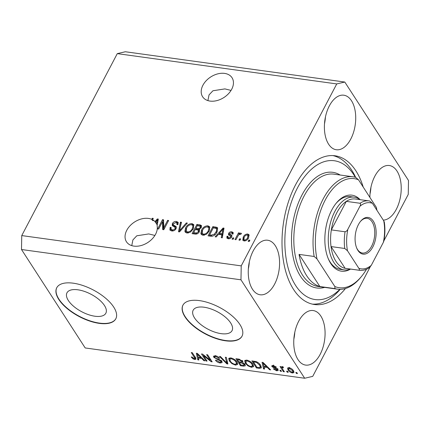 <?xml version="1.0" encoding="UTF-8"?>
<svg xmlns="http://www.w3.org/2000/svg" width="430" height="430" viewBox="0 0 430 430"><rect width="100%" height="100%" fill="white"/><g stroke="black" fill="none" stroke-linecap="round" stroke-linejoin="round"><path stroke-width="0.64" d="M68.359 300.527A21.957 9.895 -152.3 0 0 88.505 314.663A21.957 9.895 -152.3 0 0 105.844 313.223A21.957 9.895 -152.3 0 0 104.458 305.51A21.957 9.895 -152.3 0 0 84.312 291.368A21.957 9.895 -152.3 0 0 66.972 292.814A21.957 9.895 -152.3 0 0 68.359 300.527M194.553 317.947A21.957 9.895 -152.3 0 0 214.699 332.084A21.957 9.895 -152.3 0 0 232.044 330.643A21.957 9.895 -152.3 0 0 230.657 322.93A21.957 9.895 -152.3 0 0 210.512 308.788A21.957 9.895 -152.3 0 0 193.167 310.229A21.957 9.895 -152.3 0 0 194.553 317.947M185.034 316.915A33.368 15.045 -152.3 0 0 215.65 338.405A33.368 15.045 -152.3 0 0 242.009 336.212A33.368 15.045 -152.3 0 0 239.897 324.489A33.368 15.045 -152.3 0 0 209.281 303A33.368 15.045 -152.3 0 0 182.922 305.192A33.368 15.045 -152.3 0 0 185.034 316.915M182.992 305.058A33.368 15.045 -152.3 0 0 185.169 316.652A33.368 15.045 -152.3 0 0 215.64 338.087A33.368 15.045 -152.3 0 0 242.074 336.077M58.835 299.495A33.368 15.045 -152.3 0 0 89.456 320.984A33.368 15.045 -152.3 0 0 115.81 318.791A33.368 15.045 -152.3 0 0 113.703 307.068A33.368 15.045 -152.3 0 0 83.087 285.579A33.368 15.045 -152.3 0 0 56.728 287.772A33.368 15.045 -152.3 0 0 58.835 299.495M56.798 287.638A33.368 15.045 -152.3 0 0 58.974 299.232A33.368 15.045 -152.3 0 0 89.44 320.667A33.368 15.045 -152.3 0 0 115.88 318.657M231.044 90.418L224.895 88.897L212.936 90.768L209.044 94.885L207.9 100.604M224.589 73.396A17.517 12.207 -32.9 0 0 206.163 80.749A17.517 12.207 -32.9 0 0 202.616 96.755A17.517 12.207 -32.9 0 0 210.055 101.082A17.517 12.207 -32.9 0 0 228.475 93.729A17.517 12.207 -32.9 0 0 232.028 77.722A17.517 12.207 -32.9 0 0 224.589 73.396M154.902 235.447L148.753 233.925L136.794 235.796L132.902 239.918L131.757 245.632M148.447 218.424A17.517 12.207 -32.9 0 0 130.021 225.777A17.517 12.207 -32.9 0 0 126.474 241.784A17.517 12.207 -32.9 0 0 133.913 246.11A17.517 12.207 -32.9 0 0 150.726 240.311A17.517 12.207 -32.9 0 0 157.1 225.712L158.321 219.08L157.348 218.945L154.977 221.584A17.517 12.207 -32.9 0 0 152.575 219.735L153.225 220.74A17.517 12.207 -32.9 0 0 152.37 220.321L151.72 219.322A17.517 12.207 -32.9 0 0 148.447 218.424M297.99 359.577A27.525 15.351 97.9 0 0 305.649 365.086A27.525 15.351 97.9 0 0 322.935 347.553A27.525 15.351 97.9 0 0 320.834 316.066A27.525 15.351 97.9 0 0 313.18 310.551A27.525 15.351 97.9 0 0 295.894 328.085A27.525 15.351 97.9 0 0 297.99 359.577M293.851 339.157A27.525 15.351 97.9 0 0 294.797 332.315M383.297 220.133A27.525 15.351 97.9 0 0 399.448 201.261A27.525 15.351 97.9 0 0 396.976 171.038A27.525 15.351 97.9 0 0 389.322 165.523A27.525 15.351 97.9 0 0 369.886 197.397M369.993 194.129A27.525 15.351 97.9 0 0 370.94 187.286M328.633 144.233A27.525 15.351 97.9 0 0 336.292 149.742A27.525 15.351 97.9 0 0 353.578 132.209A27.525 15.351 97.9 0 0 351.477 100.722A27.525 15.351 97.9 0 0 343.823 95.207A27.525 15.351 97.9 0 0 326.537 112.741A27.525 15.351 97.9 0 0 328.633 144.233M324.494 123.813A27.525 15.351 97.9 0 0 325.44 116.971M252.491 289.261A27.525 15.351 97.9 0 0 260.15 294.776A27.525 15.351 97.9 0 0 277.436 277.242A27.525 15.351 97.9 0 0 275.334 245.75A27.525 15.351 97.9 0 0 267.68 240.236A27.525 15.351 97.9 0 0 250.394 257.769A27.525 15.351 97.9 0 0 252.491 289.261M248.352 268.841A27.525 15.351 97.9 0 0 249.298 262.004M363.216 187.082A75.073 41.871 97.9 0 0 355.884 170.817A75.073 41.871 97.9 0 0 335.002 155.778A75.073 41.871 97.9 0 0 287.863 203.6A75.073 41.871 97.9 0 0 293.588 289.476A75.073 41.871 97.9 0 0 314.47 304.515A75.073 41.871 97.9 0 0 345.44 288.53M383.963 240.671L408.247 194.419L408.5 180.482L344.801 82.044L125.329 51.75L117.277 53.632L21.753 235.581L21.5 249.518L85.199 347.956L304.671 378.25L312.723 376.368L370.144 266.998M151.72 219.322L152.284 218.246L153.284 218.386L152.575 219.735M162.518 221.681L158.665 229.023L157.665 228.889L162.508 219.66L163.572 219.805L163.76 227.723L167.625 220.364L168.619 220.504L163.776 229.733L162.707 229.582L162.518 221.681L163.169 222.681L163.335 229.668M173.15 224.739L176.209 226.718L176.096 228.679C175.005 230.394 173.526 231.152 171.661 230.948L169.915 230.028L170.087 227.389L171.145 227.405L171.054 229.185L172.312 229.883C173.462 230.05 174.386 229.615 175.085 228.566L175.144 227.454L172.253 225.556L172.344 223.6C173.338 221.993 174.714 221.283 176.456 221.455L178.095 222.315L177.961 224.621L176.902 224.6L177.004 223.084L175.924 222.541L173.328 223.761L173.15 224.739L173.854 225.841L176.424 227.276M187.362 223.089L179.493 231.899L178.466 231.759L180.439 222.133L181.465 222.278L179.493 230.743L186.33 222.944L187.362 223.089M186.969 233.06L185.233 232.087L184.9 231.222L185.588 227.922C186.91 225.164 189.033 223.718 191.947 223.595L193.72 224.621L193.253 228.862L190.533 232.039L186.969 233.06M202.928 235.264L201.192 234.291L200.858 233.425L201.546 230.125C202.874 227.368 204.992 225.922 207.905 225.798L209.679 226.825L209.216 231.066L206.497 234.243L202.928 235.264M218.472 234.323L216.188 236.968L215.15 236.822L223.062 228.018L224.035 228.153L222.256 237.806L221.224 237.661L221.832 234.791L218.472 234.323M249.884 240.203L249.196 241.52L248.196 241.386L248.889 240.069L249.884 240.203M117.277 53.632L336.749 83.925L241.225 265.874L240.972 279.812L304.671 378.25M21.753 235.581L241.225 265.874M248.621 237.768C247.701 239.79 246.191 240.848 244.079 240.945L242.821 240.23L243.224 237.097C244.149 235.119 245.648 234.081 247.728 233.995L248.986 234.715L248.621 237.768M240.66 238.929L239.967 240.246L238.967 240.112L239.66 238.795L240.66 238.929M237.801 236.22L235.973 239.698L234.979 239.558L238.5 232.85L239.499 232.985L238.935 234.054L240.741 233.028L241.493 233.517L240.617 234.425L240.004 234.21L238.698 234.871L237.801 236.22M233.802 237.983L233.108 239.3L232.109 239.166L232.802 237.844L233.802 237.983M231.378 237.408L230.695 236.301L228.518 234.828L228.583 233.404C229.373 232.162 230.448 231.625 231.802 231.797L233.119 232.485L233.071 234.027L232.006 234.006L232.033 233.108L231.329 232.759L229.652 233.404L229.674 234.006L231.845 235.371L231.689 236.914C230.845 238.29 229.684 238.903 228.19 238.752L226.911 238.086L226.943 236.263L228.007 236.285L227.97 237.392L228.765 237.801L230.604 236.941L230.679 236.274L231.319 237.263M230.303 234.409L230.324 235.011L229.636 233.952L230.324 235.011L231.99 235.957M216.978 232.071C215.715 234.828 213.678 236.215 210.872 236.231L208.045 235.844L212.888 226.615L217.032 227.368L217.585 227.878L216.978 232.071M199.746 230.088L199.235 229.292L199.364 231.738C198.343 233.517 196.902 234.291 195.037 234.049L192.081 233.641L196.929 224.412L199.902 224.82L201.417 225.535L201.321 227.502L199.235 229.292L199.568 229.625M203.428 355.519L207.05 361.119L206.051 360.98L201.503 353.949L202.562 354.094L210.243 360.259L206.615 354.653L207.609 354.793L212.162 361.823L211.092 361.673L203.428 355.519L203.696 355.003M221.869 361.383L222.1 362.608L220.171 363.011C218.091 362.64 216.51 361.7 215.425 360.195L216.36 360.238L219.725 362.2L221.036 361.942L220.886 361.264L213.785 357.314L213.543 356.169L215.328 355.771C217.193 356.088 218.633 356.927 219.633 358.281L218.698 358.233L215.892 356.599L214.661 356.83L214.796 357.47L215.57 358.228L219.3 359.496L221.869 361.383M226.357 357.378L227.884 363.995L226.852 363.85L219.429 356.422L220.456 356.567L226.782 363.092L225.32 357.233L226.357 357.378M237.607 364.441L235.479 365.124L231.931 363.629L229.4 361.087L228.701 358.523L230.813 357.91C233.651 358.636 235.699 360.012 236.951 362.049L237.564 364.527M253.571 366.645L251.437 367.327L247.895 365.833L245.363 363.291L244.665 360.727L246.777 360.114C249.615 360.84 251.663 362.216 252.91 364.253L253.523 366.731M264.052 367.075L264.574 369.058L263.536 368.913L262.053 362.307L263.026 362.442L270.647 369.897L269.61 369.752L267.412 367.537L264.052 367.075L264.423 366.376M296.808 372.595L297.458 373.595L296.458 373.46L295.808 372.455L296.808 372.595M21.5 249.518L240.972 279.812M293.4 370.66L293.964 372.573L292.464 372.993C290.4 372.461 288.933 371.456 288.068 369.972L287.536 368.118L289.035 367.693C291.072 368.214 292.529 369.203 293.4 370.66M287.579 371.321L288.229 372.321L287.229 372.187L286.579 371.181L287.579 371.321M282.644 369.139L284.364 371.789L283.365 371.654L280.054 366.537L281.053 366.677L281.58 367.494L281.639 366.919L282.171 366.747L283.289 367.15L283.392 367.827L282.655 367.645L282.15 368.118L282.644 369.139M282.988 367.005L282.15 368.118M280.844 370.391L281.494 371.391L280.494 371.257L279.844 370.252L280.844 370.391M277.99 369.494L278.21 370.483L276.7 370.816L273.26 368.843L274.195 368.892L276.296 370.096L277.076 369.477L271.964 366.666L271.776 365.812L273.233 365.511L276.452 367.29L275.512 367.241L273.738 366.247L272.894 366.699L277.99 369.494M277.855 368.607L277.167 369.924L277.42 368.822M273.523 365.059L272.894 366.699M260.612 365.274L261.349 367.908L259.263 368.322L256.43 367.935L251.878 360.904L256.199 361.614C258.328 362.581 259.801 363.801 260.612 365.274M244.993 364.473L245.299 365.833L243.423 366.14L240.467 365.731L235.919 358.701L238.897 359.109L242.676 361.243L242.558 362.565L244.993 364.473M242.885 362.28L242.558 362.565L242.939 361.84M198.338 358.002L198.859 359.985L197.822 359.846L196.338 353.234L197.311 353.369L204.927 360.824L203.89 360.684L201.691 358.464L198.338 358.002L198.703 357.303M194.715 359.496L192.893 358.792L191.226 357.018L192.162 357.067L194.226 358.685L194.881 358.287L191.275 352.535L192.275 352.675L195.36 357.448L195.962 359.206L194.715 359.496L195.408 358.179L195.064 358.12M195.553 357.19L194.86 358.512L195.338 357.411M344.801 82.044L336.749 83.925M296.867 372.686L296.458 373.46M293.937 371.687L293.158 371.671L292.464 372.993M288.584 368.999L288.068 369.972M288.707 368.569L288.256 367.682M289.487 368.424L288.637 368.698L289.067 370.106L292.018 372.262L292.857 371.993L292.432 370.574L289.487 368.424L289.777 367.86M292.803 369.864L292.432 370.574M287.638 371.412L287.229 372.187M283.773 370.875L283.365 371.654M282.273 367.575L281.865 366.946M281.978 366.736L281.58 367.494M280.903 370.483L280.494 371.257M278.022 369.542L277.393 369.499L276.7 370.816M276.856 368.402L276.549 368.983M273.098 365.865L272.744 365.468M272.588 365.468L271.964 366.666M275.834 366.634L275.512 367.241M274.034 365.683L273.738 366.247M264.203 367.645L263.536 368.913M264.095 366.994L263.939 366.312M263.16 362.829L263.085 362.501M269.911 369.176L269.61 369.752M267.691 367.005L267.412 367.537M263.429 364.377L263.848 366.296L266.546 366.672L263.015 363.108L263.429 364.377M263.251 362.657L263.015 363.108M266.82 366.15L266.546 366.672M259.672 367.542L259.263 368.322M256.839 367.161L256.43 367.935M261.418 367.016L260.37 367.053M260.972 365.909L260.284 367.225L259.613 365.129L256.543 362.42L253.41 361.861L256.898 367.247L258.607 367.483C259.795 367.704 260.37 367.473 260.338 366.79L260.897 365.737M253.775 361.162L253.41 361.861M255.447 361.42L255.092 362.092M256.834 361.866L256.543 362.42M259.989 364.404L259.613 365.129M248.164 365.323L247.895 365.833M245.815 362.42L245.363 363.291M245.724 361.415L245.256 360.211M253.641 365.919L252.458 366.043M251.883 366.478L251.437 367.327M247.653 360.302L247.314 360.937L245.74 361.377L246.368 363.436C247.282 364.941 248.793 365.962 250.9 366.505L252.453 366.054L253.173 364.683M250.738 361.904L250.453 362.447L247.314 360.937M252.276 363.382L251.899 364.092L250.453 362.447M252.453 366.054L251.899 364.092M240.875 364.957L240.467 365.731M245.224 364.882L244.358 364.85M242.912 361.727L242.085 361.549M237.811 358.959L237.446 359.657L238.806 361.759L241.504 362.071L242.611 360.544M242.095 360.566L241.751 361.221L239.08 359.883L237.446 359.657M241.504 362.071L241.751 361.221M239.703 361.883L239.338 362.581L240.934 365.048L243.821 365.366L244.896 363.823M244.342 363.689L243.998 364.344L241.176 362.834L239.338 362.581M243.821 365.366L243.998 364.344M232.2 363.119L231.931 363.629M229.856 360.216L229.4 361.087M229.76 359.211L229.298 358.007M237.677 363.721L236.495 363.839M235.925 364.274L235.479 365.124M231.689 358.099L231.356 358.733L229.776 359.179L230.405 361.232C231.319 362.737 232.829 363.764 234.936 364.301L236.495 363.85L237.209 362.479M234.78 359.7L234.495 360.243L231.356 358.733M236.312 361.178L235.941 361.888L234.495 360.243M236.495 363.85L235.941 361.888M227.233 362.227L227.545 362.533L226.852 363.85M227.4 361.91L226.782 363.092M220.59 362.216L220.171 363.011M221.219 360.625L220.886 361.264M214.85 356.47L214.479 355.997L213.785 357.314M219.047 357.572L218.698 358.233M216.225 355.959L215.892 356.599M222.057 361.721L221.149 361.727M206.459 360.206L206.051 360.98M210.646 359.485L210.243 360.259M211.528 360.845L211.092 361.673M198.488 358.572L197.822 359.846M198.38 357.927L198.225 357.239M197.445 353.761L197.37 353.428M204.196 360.103L203.89 360.684M201.971 357.932L201.691 358.464M197.714 355.304L198.133 357.228L200.831 357.599L197.3 354.035L197.714 355.304M197.531 353.589L197.3 354.035M201.106 357.083L200.831 357.599M193.188 358.233L192.893 358.792M195.8 358.212L195.408 358.179M249.481 240.977L248.889 240.069M243.24 240.65L243.783 238.279M243.853 238.07L243.224 237.097M247.47 235.011L248.379 235L247.728 233.995M248.379 235L249.228 235.296M248.674 237.666L248.594 236.382L247.202 234.947C245.799 235.124 244.804 235.887 244.224 237.231L243.869 239.564L244.611 239.988C246.014 239.811 247.008 239.048 247.589 237.699L247.943 235.377M243.869 239.564L244.993 240.929M248.158 238.569L247.589 237.699M245.191 240.891L244.611 239.988M240.252 239.703L239.66 238.795M238.451 235.183L238.994 234.151M239.091 233.759L238.5 232.85M239.182 234.436L238.935 234.054M240.434 234.334L240.961 234.071M241.23 233.786L240.741 233.028M233.393 238.757L232.802 237.844M227.373 238.505L227.594 237.269L226.943 236.263M227.594 237.269L227.911 237.274M227.97 237.392L229.152 238.752M229.357 238.714L228.765 237.801M231.109 237.725L230.604 236.941M229.002 235.269L229.233 234.409L228.583 233.404M229.233 234.409L229.588 233.866M231.517 232.797L232.453 232.797L231.802 231.797M232.453 232.797L233.286 233.055M218.897 234.382L219.579 233.619M223.315 229.464L223.713 229.023L223.062 228.018M222.063 237.779L222.482 235.79L221.832 234.791M223.686 230.039L223.046 229.045L219.37 233.291L220.02 234.296L222.719 234.667L223.697 230.05M222.719 234.667L222.068 233.662L223.046 229.045M219.37 233.291L222.068 233.662M209.141 235.995L209.668 234.995M213.42 227.841L212.888 226.615M213.538 227.615L217.682 228.373L217.032 227.368M217.214 231.598L217.177 229.711L216.268 228.432L213.318 227.83L209.609 234.904L211.318 235.14L214.419 234.124L215.984 231.921C216.854 230.544 216.946 229.383 216.268 228.432M209.609 234.904L210.259 235.903L212.549 236.194M216.559 232.807L215.984 231.921M214.898 234.861L214.419 234.124M211.969 236.14L211.318 235.14M201.584 234.732L200.858 233.425M201.509 234.431L202.197 231.13M202.17 231.087L201.546 230.125M207.126 226.857L208.555 226.803L207.905 225.798M208.555 226.803L209.937 227.379M209.356 230.786L209.302 228.658L208.652 227.653L207.346 226.879C205.105 226.992 203.503 228.131 202.535 230.281L202.197 233.431L203.487 234.183C205.674 234.071 207.255 232.979 208.233 230.899L208.91 228.755L208.652 227.653M202.197 233.431L202.847 234.436L204.368 235.21M209.56 229.76L208.91 228.755M208.803 231.781L208.233 230.899M204.137 235.189L203.487 234.183M193.177 233.791L193.704 232.791M195.446 229.475L195.972 228.475M197.456 225.642L196.929 224.412M197.58 225.417L201.622 226.132M199.251 231.942L198.477 230.249L195.344 229.464L193.645 232.7L196.655 232.99L198.364 231.609L198.477 230.249M193.645 232.7L194.296 233.7L196.66 234.017M201.116 227.846L200.358 226.347L197.359 225.626L195.913 228.384L198.703 228.674L200.246 227.518L200.358 226.347M195.913 228.384L196.558 229.389L199.472 229.658M200.751 228.303L200.246 227.518M199.348 229.679L198.703 228.674M198.913 232.453L198.364 231.609M197.203 233.839L196.655 232.99M196.274 233.974L195.623 232.969M185.626 232.528L184.9 231.222M185.545 232.227L186.238 228.927M186.206 228.884L185.588 227.922M191.167 224.653L192.597 224.6L191.947 223.595M192.597 224.6L193.973 225.175M193.392 228.583L193.339 226.454L192.688 225.449L191.388 224.675C189.146 224.793 187.539 225.927 186.577 228.077L186.233 231.227L187.528 231.98C189.716 231.872 191.296 230.776 192.269 228.696L192.946 226.551L192.688 225.449M186.233 231.227L186.883 232.232L188.404 233.006M193.597 227.556L192.946 226.551M192.839 229.577L192.269 228.696M188.179 232.985L187.528 231.98M179.294 231.872L179.52 230.786M179.659 230.104L181.089 223.138L180.439 222.133M179.928 231.415L179.493 230.743M186.819 223.702L186.33 222.944M170.328 230.464L170.737 228.394L170.087 227.389M171.054 229.185L171.704 230.184L172.962 230.888L172.312 229.883M175.617 229.394L175.085 228.566M175.924 228.975L175.144 227.454M172.693 225.986L172.994 224.605L172.344 223.6M175.693 222.514L177.106 222.46L176.456 221.455M177.106 222.46L178.316 222.885M177.8 224.616L177.004 223.084M176.418 227.266L175.773 226.271M162.578 221.773L163.158 220.665L162.508 219.66M163.158 220.665L163.594 220.724M164.351 228.631L163.76 227.723M168.216 221.278L167.625 220.364M157.219 225.046A17.517 12.207 -32.9 0 0 157.143 224.874L157.982 220.977L157.332 219.972L155.488 222.186L156.138 223.191A17.517 12.207 -32.9 0 0 155.628 222.589L154.977 221.584M157.6 220.391L157.998 219.95L157.348 218.945M157.143 224.874L156.493 223.869L157.332 219.972M152.37 220.321L152.634 219.827M152.876 219.16L152.284 218.246M156.493 223.869A17.517 12.207 -32.9 0 0 155.886 222.751A17.517 12.207 -32.9 0 0 155.488 222.186M350.536 269.078A38.372 21.403 -82.1 0 1 330.761 263.504A38.372 21.403 -82.1 0 1 328.552 259.36A38.372 21.403 -82.1 0 1 336.325 203.062A38.372 21.403 -82.1 0 1 360.12 199.665M328.262 258.683A36.7 20.468 97.9 0 0 330.084 261.994A36.7 20.468 97.9 0 0 340.291 269.347L344.134 269.873A36.7 20.468 -82.1 0 1 333.922 262.526A36.7 20.468 -82.1 0 1 331.121 220.536A36.7 20.468 -82.1 0 1 354.169 197.16A36.7 20.468 -82.1 0 1 359.985 199.649M355.309 177.257A70.069 39.082 97.9 0 0 353.809 174.774A70.069 39.082 97.9 0 0 297.436 187.958A70.069 39.082 97.9 0 0 295.663 285.525A70.069 39.082 97.9 0 0 339.84 289.342M332.933 155.59A75.073 41.871 -82.1 0 1 351.767 170.248A75.073 41.871 -82.1 0 1 355.648 177.353M353.068 176.8A56.722 31.637 -82.1 0 0 314.142 256.468L299.054 254.388A56.722 31.637 97.9 0 0 306.687 275.732A56.722 31.637 97.9 0 0 319.856 286.531L334.943 288.616A56.722 31.637 -82.1 0 0 337.555 289.175L318.35 286.525A56.722 31.637 97.9 0 1 302.569 275.162A56.722 31.637 97.9 0 1 298.248 210.275A56.722 31.637 97.9 0 1 333.863 174.15L353.068 176.8A56.722 31.637 -82.1 0 1 355.675 177.364L358.512 179.815A55.051 30.707 97.9 0 0 325.231 200.031A55.051 30.707 97.9 0 0 316.98 258.919L334.852 286.541A55.051 30.707 97.9 0 0 361.544 276.388A55.051 30.707 97.9 0 0 366.505 269.25M361.544 276.388L360.625 277.506A56.722 31.637 -82.1 0 1 337.555 289.175M376.911 210.265A55.051 30.707 97.9 0 0 376.384 207.432L358.512 179.815M314.142 256.468L316.98 258.919M334.852 286.541L334.943 288.616M340.189 289.342A75.073 41.871 -82.1 0 1 312.422 304.139M354.169 197.16L350.332 196.628A36.7 20.468 97.9 0 0 335.857 203.637M299.054 254.388L319.856 286.531M373.294 221.154A18.517 10.331 -82.1 0 1 372.826 246.938A18.517 10.331 -82.1 0 1 357.927 250.427A18.517 10.331 -82.1 0 1 356.862 248.427A18.517 10.331 -82.1 0 1 360.614 221.256A18.517 10.331 -82.1 0 1 373.294 221.154M356.685 248.019A17.517 9.772 97.9 0 0 357.518 249.518A17.517 9.772 97.9 0 0 362.393 253.028A17.517 9.772 97.9 0 0 373.39 241.87A17.517 9.772 97.9 0 0 372.058 221.832A17.517 9.772 97.9 0 0 367.182 218.322A17.517 9.772 97.9 0 0 360.335 221.606M359.948 206.217C360.759 204.959 360.786 203.976 360.028 203.261A35.034 19.538 -82.1 0 1 369.031 200.896L355.314 199.004A35.034 19.538 97.9 0 0 346.311 201.364A35.034 19.538 97.9 0 0 331.337 229.889A35.034 19.538 97.9 0 0 331.03 246.573A35.034 19.538 97.9 0 0 335.986 261.397A35.034 19.538 97.9 0 0 345.096 268.304A35.034 19.538 97.9 0 0 345.731 268.411L359.448 270.303A35.034 19.538 -82.1 0 1 358.808 270.196C359.587 269.916 359.587 269.277 358.819 268.277A33.368 18.608 97.9 0 0 371.278 265.364L383.345 242.375A33.368 18.608 97.9 0 0 383.737 220.816L372.407 203.304A33.368 18.608 97.9 0 0 359.948 206.217L347.875 229.206A33.368 18.608 97.9 0 0 347.483 250.765L358.819 268.277M347.483 250.765L344.747 248.47L331.03 246.573L345.096 268.304L358.808 270.196M350.407 269.056A36.7 20.468 -82.1 0 1 344.134 269.873M360.028 203.261L346.311 201.364L331.337 229.889L345.053 231.781C346.403 231.367 347.343 230.507 347.875 229.206M383.737 220.816L384.312 222.095C385.199 228.094 385.081 234.307 383.952 240.741L383.345 242.375M369.671 201.003L369.031 200.896A35.034 19.538 -82.1 0 1 369.671 201.003L372.407 203.304M371.278 265.364L369.451 267.605C366.193 269.836 362.861 270.733 359.448 270.303M275.759 367.929L275.426 368.569M264.756 364.135L264.498 364.629M243.831 365.36L243.423 366.14M239.44 359.2L239.08 359.883M241.585 362.06L241.176 362.834M227.142 360.786L226.486 362.044M217.913 359.055L217.628 359.604M199.042 355.062L198.778 355.556M194.806 356.588L194.403 357.362M231.238 235.549L230.587 234.543M223.245 232.023L222.595 231.017M216.247 227.991L215.597 226.986M200.552 225.825L199.902 224.82M198.321 229.631L197.671 228.626M181.137 230.061L180.675 229.346M175.005 226.567L174.354 225.562M157.53 222.95L156.88 221.945M324.634 287.396A58.389 32.567 -82.1 0 1 300.505 276.291A58.389 32.567 -82.1 0 1 298.269 203.164A58.389 32.567 -82.1 0 1 340.146 175.015M344.747 248.47A35.034 19.538 -82.1 0 1 345.053 231.781M288.637 368.698L289.331 367.381M292.857 371.993L293.55 370.671M282.15 367.8L282.843 366.484M245.74 361.377L246.433 360.06M229.776 359.179L230.469 357.857M221.036 361.942L221.724 360.625M214.661 356.83L215.349 355.508M232.033 233.108L232.684 234.113"/></g></svg>
